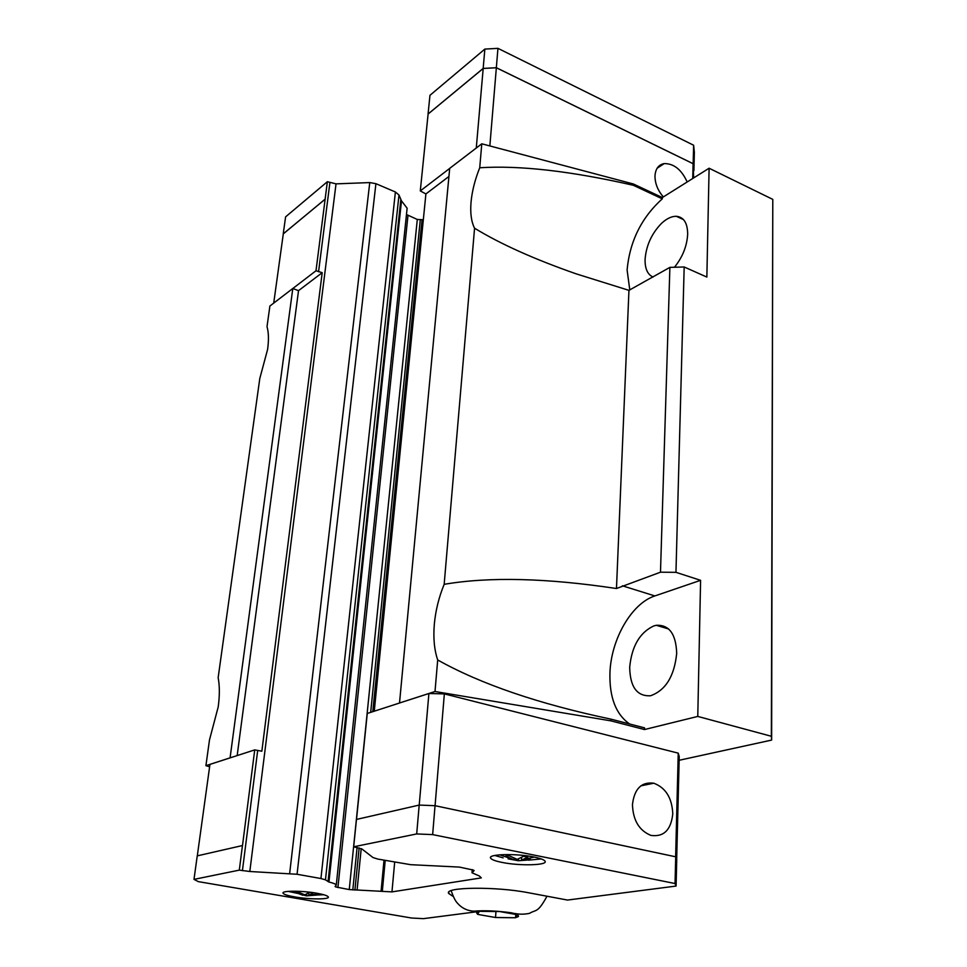 <?xml version="1.0" encoding="UTF-8"?>
<svg xmlns="http://www.w3.org/2000/svg" width="967" height="967" viewBox="0 0 967 967"><rect width="100%" height="100%" fill="white"/><g stroke="black" fill="none" stroke-linecap="round" stroke-linejoin="round"><path stroke-width="1.45" d="M380.889 394.258L379.946 395.273M674.446 267.255C682.557 257.198 686.969 246.186 687.67 234.232C687.585 223.039 683.802 217.067 676.344 216.294C671.594 216.221 666.626 218.602 661.464 223.413C651.649 233.555 646.186 245.533 645.086 259.349C644.892 268.669 647.552 274.555 653.039 277.046M653.897 625.891C639.84 632.394 631.765 646.174 629.686 667.218C630.073 686.981 637.023 696.494 650.561 695.757C665.659 690.317 674.374 676.175 676.695 653.341C675.993 634.038 669.212 624.694 656.351 625.298L653.897 625.891M267.617 349.377L259.797 378.496L218.155 677.662C219.714 685.784 219.739 695.515 218.216 706.877L209.501 739.876L205.911 765.683L230.086 757.85L292.796 288.492L269.89 306.031L267.013 326.665C268.681 332.37 268.874 339.937 267.617 349.377M629.795 290.015L627.099 269.962C629.759 241.315 641.484 217.611 662.298 198.839L633.349 185.289L633.397 183.996L481.784 143.805L449.691 168.367L399.516 702.997L428.901 693.508L419.219 805.076L435.041 805.692L675.715 856.81L676.743 859.53L676.078 886.062L567.508 900.059L528.574 892.771C495.853 886.292 443.237 886.993 448.761 893.52L453.015 896.361M633.397 183.996L662.335 197.558L709.101 168.234L706.853 277.07L684.177 266.977L669.889 267.375L628.949 290.354L576.127 273.83C534.304 259.216 500.447 244.022 474.567 228.212C471.304 221.757 470.131 213.078 471.038 202.176C472.041 191.212 474.942 179.741 479.729 167.762L481.784 143.805M629.638 723.993C615.931 714.42 609.355 697.437 609.935 673.044C610.987 639.308 631.62 603.372 654.852 595.938L700.591 580.321L697.775 716.426L771.364 736.274L771.63 740.081L679.148 760.28M611.011 719.158L644.542 727.861L644.481 729.553L610.939 720.862L611.011 719.158C538.788 703.952 481.022 684.225 437.7 659.977C434.292 649.86 433.168 637.978 434.316 624.331C435.561 610.66 438.849 597.328 444.167 584.322L474.567 228.212M663.35 196.93C657.753 190.426 654.973 183.428 654.985 175.921C655.493 168.778 658.575 164.668 664.244 163.58C673.939 163.544 681.59 169.684 687.174 181.989M394.427 259.543L395.346 258.564M395.938 252.919L395.261 251.758M397.014 242.898L396.337 241.726M394.488 259.047L395.418 257.814M632.454 804.592C634.34 788.806 641.447 781.674 653.777 783.21C665.707 787.73 672.041 797.932 672.778 813.827C671.038 830 663.749 837.192 650.924 835.403C639.175 830.58 633.022 820.306 632.454 804.592M515.629 914.407L517.877 914.782L515.568 917.743L495.551 917.502L479.801 914.758L477.553 914.335L479.39 911.325L499.697 911.53L515.629 914.407L501.97 911.966M534.098 857.04C540.541 858.382 544.191 859.772 545.074 861.222C547.999 865.368 519.509 866.069 501.958 862.395C495.346 861.065 491.574 859.651 490.62 858.14C487.428 854.054 516.33 853.257 534.098 857.04M316.874 893.242C323.655 894.463 327.45 895.672 328.272 896.88C330.243 899.564 309.5 899.552 294.778 896.917C287.876 895.708 283.984 894.475 283.101 893.242C280.986 890.571 301.994 890.534 316.874 893.242M323.727 894.729L316.402 895.031M298.525 893.581L288.118 891.381M302.84 894.088L302.719 895.212L295.298 892.154L297.401 891.792L304.835 894.85L309.295 892.396L313.103 893.049L308.63 895.515L316.39 895.079L306.515 895.865L302.756 894.91M541.242 858.926L528.393 860.171M525.685 856.738L527.813 857.113L521.467 860.231L530.049 859.844L518.385 860.739L508.146 858.853L514.142 859.905L505.741 856.121L508.811 855.602L517.224 859.385L523.558 856.254L525.685 856.738M416.692 833.941L353.68 846.79L356.46 819.436L419.195 805.076L416.692 833.941L432.648 834.606L675.039 883.536L676.078 886.062M476.574 911.796L423.413 918.65L411.579 918.021L198.332 881.626L193.992 879.378L197.244 855.868L242.499 845.533L254.732 749.896L261.852 751.214L322.204 272.682L316.004 270.76L292.832 288.504L298.525 290.656L322.204 272.682M530.158 858.043L530.049 859.844M521.648 857.233L521.467 860.231M518.385 860.739L518.505 858.805M514.251 858.104L514.142 859.905M503.166 857.874L494.753 855.469M508.231 857.693L508.146 858.853M316.511 894.052L316.39 895.079M308.957 892.589L308.63 895.515M306.515 895.865L306.732 893.846M298.755 893.665L302.719 895.212M477.71 912.099L477.795 910.987M517.877 914.782L517.937 913.863M495.551 917.502L495.95 911.518M515.568 917.743L515.834 913.525M353.68 846.79L361.96 849.014L373.008 857.548L377.759 859.059L410.649 864.679L459.361 867.085L473.637 870.143L474.108 870.614L471.981 872.766L479.402 876.017L481.312 877.891L391.961 891.888L349.256 889.58L335.742 886.944L335.078 886.473L336.286 884.986C335.73 884.043 333.289 883.064 328.949 882.037L325.468 879.849L320.935 878.532L297.062 874.265L249.812 871.497L239.308 870.131L242.451 845.521M193.992 879.378L239.308 870.131M675.715 856.81L675.039 883.536M435.041 805.692L432.648 834.606M356.509 819.424L367.255 713.465L399.552 703.009M197.304 855.855L209.948 764.401L254.732 749.896M473.745 870.252L473.697 871.001M385.204 860.461L382.303 891.405M383.996 860.231L381.071 891.296M361.211 848.603L357.089 890.051M316.004 270.76L327.354 181.711L336.032 183.863L369.757 182.582L375.909 183.682L395.394 191.986L398.984 195.032L401.486 200.87L328.949 882.037M341.593 763.326L340.747 762.673L328.067 881.553M428.901 693.508L444.349 693.895L678.242 753.148L675.631 856.786M444.349 693.895L435.065 805.692M678.242 753.148L679.233 756.617L676.67 859.349M338.39 793.436L337.483 793.242M392.892 281.615L392.106 281.3L392.892 281.59M325.154 199.19L283.307 233.796L273.721 303.094M325.117 199.166L283.295 233.881M693.665 177.916L693.097 163.713L496.349 67.763L483.186 68.476L428.103 114.033L420.294 190.922L425.903 193.944L448.93 176.465M693.847 170.7L693.158 163.713L496.337 67.714L483.174 68.427L428.067 114.021L429.964 95.31L484.854 49.087L497.945 48.35L693.629 145.231L694.366 152.266L693.907 170.663M327.354 181.711L285.591 216.874L283.246 233.809M401.486 200.87L407.131 208.219L406.926 210.165M406.478 214.517L417.297 219.473L423.328 219.727M483.174 68.427L484.854 49.087M693.158 163.713L693.629 145.231M496.337 67.714L497.945 48.35M449.679 168.427L420.294 190.922M476.284 148.011L483.186 68.476M692.723 178.508L693.097 163.713M489.846 145.944L496.349 67.763M340.747 762.673L400.834 199.589M422.059 219.932L372.791 711.676M359.144 847.902L354.913 890.075M394.669 862.262L391.961 891.888M425.903 193.944L374.265 711.204M771.63 740.081L772.79 199.383L709.101 168.234M237.169 755.578L298.525 290.656M399.516 702.997L435.005 691.514L437.7 659.977M209.621 766.758L205.911 765.683M336.576 801.776L337.483 801.969M337.132 805.281L336.178 805.511M697.775 716.426L644.481 729.553M435.005 691.514L610.939 720.862M373.794 460.908L372.899 461.404M444.167 584.322C489.169 576.622 546.609 578.024 616.475 588.516L660.485 572.198L675.957 572.331L700.591 580.321M662.298 198.839L662.335 197.558M771.364 736.274L772.79 199.383M675.957 572.331L684.177 266.977M479.729 167.762C519.605 165.212 570.82 171.05 633.349 185.289M616.475 588.516L628.949 290.354M660.485 572.198L669.889 267.375M339.079 778.326L339.961 778.653M517.587 915.181C519.279 916.136 518.711 916.873 515.858 917.405M513.066 917.743L498.029 917.562M493.327 917.139L479.801 914.758M481.892 911.373L497.159 911.53M477.771 913.996C475.945 913.041 476.405 912.292 479.148 911.736M257.681 750.549L242.415 870.675M318.566 271.763L329.88 182.775M336.032 183.863L249.812 871.497M369.757 182.582L289.665 873.443M375.909 183.682L297.062 874.265M395.394 191.986L320.935 878.532M398.984 195.032L325.468 879.849M335.839 885.953L335.742 886.944M407.965 215.568L337.918 887.573M417.297 219.473L349.256 889.58M420.27 220.005L370.687 712.353M357.089 847.443L352.81 889.966M654.852 595.938L622.397 585.797M683.488 219.606L676.344 216.294M668.668 629.009L656.351 625.298M653.777 783.21L640.795 785.881M451.142 890.68C455.082 901.619 456.557 902.211 459.567 905.342C463.568 908.932 468.306 910.878 473.782 911.156C484.334 910.298 496.833 910.841 511.265 912.775C517.43 914.419 523.522 914.613 529.517 913.356C536.032 909.306 537.592 913.537 546.984 896.216M308.751 895.454L318.905 893.617M522.446 859.796L534.328 857.088M511.579 858.805L499.613 854.816M299.299 893.846L291.635 891.199M283.174 892.626L283.101 893.242M490.692 857.161L490.62 858.14M448.869 892.118L448.761 893.52M472.21 869.575L472.041 871.968M400.834 199.71L328.079 881.602M657.161 168.198L664.244 163.58M336.286 884.986L407.131 208.219"/></g></svg>
